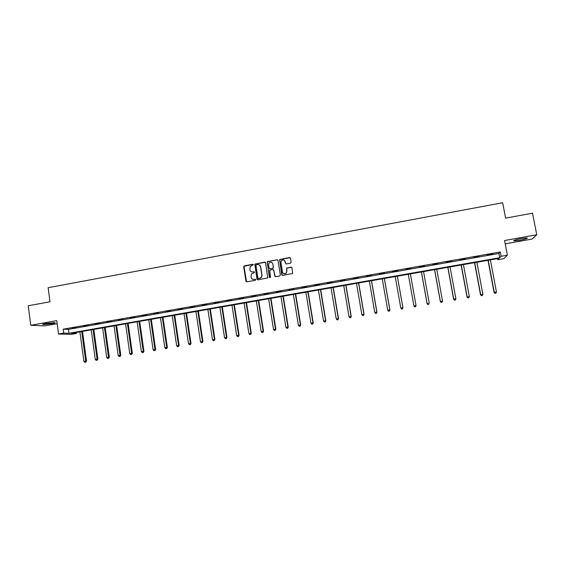 <?xml version="1.0" encoding="UTF-8"?>
<svg xmlns="http://www.w3.org/2000/svg" width="565" height="565" viewBox="0 0 565 565"><rect width="100%" height="100%" fill="white"/><g stroke="black" fill="none" stroke-linecap="round" stroke-linejoin="round"><path stroke-width="0.85" d="M253.367 264.745L252.725 264.286L244.348 265.825L243.685 266.765L245.945 281.186L246.863 281.843L255.26 280.332L255.726 279.675L255.083 279.209L253.996 279.407C252.435 279.527 251.453 278.82 251.058 277.288L251.376 274.067L254.427 272.648L253.904 271.737L252.816 271.935C251.256 272.062 250.281 271.362 249.885 269.83L250.147 266.687L253.367 264.745M253.141 264.378L243.995 266.27L246.552 281.836M255.465 279.28L253.996 279.407M254.299 271.822L252.816 271.935M521.41 238.536C515.612 239.687 513.112 240.478 513.903 240.916L519.645 240.302C525.415 239.165 527.929 238.374 527.18 237.922L521.41 238.536M46.062 323.463C43.166 324.013 42.121 324.381 42.926 324.578L51.726 323.759C54.628 323.215 55.681 322.841 54.876 322.643L46.062 323.463M290.459 263.219L291.13 262.266L290.466 258.184L289.534 257.527L279.604 259.526L281.751 274.738L282.684 275.402L292.578 273.488L292.034 267.803L291.095 267.139L286.603 268.1L286.766 271.271L286.109 273.241C284.407 274.293 283.199 273.891 282.472 272.048L280.925 262.485L281.476 260.635C283.185 259.441 284.428 259.801 285.212 261.701L285.473 263.297L286.406 263.954L290.459 263.219M501.084 256.298L507.391 255.189L503.818 258.657L497.765 259.716L499.079 258.36L71.395 333.336L76.452 333.47L71.444 334.346L58.534 334.035L63.711 333.124L68.987 333.265L499.707 257.718L501.084 256.298L500.265 251.983L63.181 329.176L63.711 333.124M58.534 334.035L56.761 320.63L30.764 325.285L28.25 305.764L49.988 301.774L48.138 287.712L502.666 202.729L505.611 218.125L532.541 213.182L536.75 234.772L504.594 240.528L507.391 255.189M265.621 262.746L264.703 262.089L254.836 264.13L256.976 279.202L257.894 279.859L267.725 277.923L265.621 262.746M267.683 261.538L277.083 259.815L278.008 260.472L280.353 274.986L279.682 275.939L275.642 276.666L274.717 276.002L273.771 270.112L272.839 269.456L269.703 270.204L270.487 277.012L270.331 277.507L269.371 277.217L267.189 261.835L277.083 259.815M505.223 243.84L531.997 239.066L536.75 234.772M30.764 325.285L44.571 325.906L57.164 323.66M63.181 329.176L68.471 329.374L498.902 253.473L500.265 251.983M72.214 328.322L76.628 327.545L72.193 328.138M83.712 326.295L88.154 325.511L83.691 326.111M95.273 324.254L99.737 323.47L95.245 324.07M106.898 322.205L111.383 321.414L106.87 322.015M118.579 320.143L123.092 319.345L118.551 319.952M130.324 318.067L134.866 317.269L130.303 317.883M142.14 315.983L146.702 315.178L142.112 315.8M154.019 313.886L158.603 313.081L153.991 313.702M165.962 311.781L170.566 310.969L165.933 311.598M177.968 309.662L182.601 308.843L177.94 309.479M190.038 307.537L194.699 306.71L190.01 307.346M202.178 305.39L206.868 304.563L202.15 305.199M214.389 303.236L219.1 302.409L214.361 303.045M226.664 301.074L231.403 300.234L226.636 300.884M239.002 298.892L243.769 298.052L238.974 298.701M251.418 296.703L256.213 295.862L251.39 296.512M263.897 294.499L268.721 293.652L263.869 294.309M276.454 292.289L281.299 291.434L276.419 292.098M289.075 290.064L293.948 289.202L289.04 289.866M301.767 287.818L306.668 286.956L301.738 287.627M314.536 285.565L319.465 284.696L314.5 285.374M327.368 283.305L332.326 282.429L327.34 283.107M340.285 281.024L345.264 280.148L340.25 280.833M353.266 278.736L358.281 277.853L353.231 278.538M366.325 276.433L371.367 275.543L366.29 276.236M379.461 274.11L384.532 273.22L379.426 273.919M392.668 271.779L397.774 270.882L392.633 271.588M405.96 269.441L411.073 268.333L405.96 269.441M419.322 267.083L424.499 265.96L419.322 267.083M432.762 264.71L438.009 263.58L432.762 264.71M446.279 262.322L451.59 261.178L446.279 262.322M459.875 259.928L465.263 258.77L459.875 259.928M473.555 257.513L479.007 256.341L473.555 257.513M487.313 255.083L492.835 253.904L487.313 255.083M497.56 258.629L497.765 259.716M76.317 332.474L76.452 333.47M68.471 329.374L68.987 333.265M498.902 253.473L499.707 257.718M251.467 271.814L252.986 272.012M252.732 279.308L254.165 279.47M265.289 262.209L255.006 264.215L257.555 279.845M256.397 264.766L255.931 265.43L257.944 278.114L258.586 278.58L261.249 277.5L261.87 275.339L260.486 266.659C260.084 265.126 259.109 264.427 257.548 264.554L256.397 264.766M259.194 264.815L260.656 266.737L262.033 275.409L261.418 277.57L258.756 278.644M277.705 259.957L277.245 259.801M273.418 269.569L275.247 276.638M267.838 261.623L267.174 262.57L269.773 277.669M272.789 264.017C271.97 262.075 270.713 261.75 269.011 263.022L268.53 264.794L269.067 268.156L269.992 268.813L272.662 268.326L273.326 267.379L272.944 264.102L271.793 262.527M269.576 268.778L269.992 268.813M272.944 264.102L273.276 268.142L270.148 268.891M284.301 260.267L285.918 263.897M283.679 273.658L286.243 273.312L286.766 271.271M291.717 267.28L286.745 268.184L286.9 271.348M290.184 257.697L279.753 259.618L282.26 275.36M79.898 331.846L83.881 361.367L86.516 361.021L82.511 331.387M85.534 362.151L84.806 362.271L85.859 362.13L81.706 331.528M84.806 362.271L83.881 361.367M86.516 361.021L85.859 362.13M91.226 329.854L95.259 359.453L97.879 359.107L93.818 329.402M96.919 360.237L96.184 360.364L97.237 360.223L93.048 329.536M96.184 360.364L95.259 359.453M97.879 359.107L97.237 360.223M102.611 327.862L106.7 357.532L109.306 357.186L105.189 327.41M108.36 358.316L107.625 358.443L108.664 358.302L104.44 327.538M107.625 358.443L106.7 357.532M109.306 357.186L108.664 358.302M114.059 325.857L118.205 355.597L120.79 355.251L116.623 325.405M119.858 356.381L119.123 356.508L120.154 356.367L120.048 355.286L115.903 325.532M119.123 356.508L118.205 355.597M120.79 355.251L120.154 356.367M125.571 323.837L129.766 353.648L132.337 353.309L128.114 323.392M131.426 354.439L130.685 354.566L131.709 354.432L131.624 353.337L127.422 323.512M130.685 354.566L129.766 353.648M132.337 353.309L131.709 354.432M137.14 321.81L141.391 351.691L143.948 351.359L139.668 321.365M143.051 352.489L142.302 352.609L143.326 352.475L143.263 351.381L138.997 321.485M142.302 352.609L141.391 351.691M143.948 351.359L143.326 352.475M148.772 319.769L153.08 349.728L155.615 349.396L151.286 319.331M154.739 350.526L153.991 350.653L155.001 350.519L154.958 349.41L150.643 319.444M153.991 350.653L153.08 349.728M155.615 349.396L155.001 350.519M160.467 317.721L164.832 347.75L167.353 347.419L162.96 317.283M166.491 348.548L165.736 348.676L166.746 348.541L166.717 347.433L162.346 317.389M165.736 348.676L164.832 347.75M167.353 347.419L166.746 348.541M172.226 315.658L176.647 345.759L179.147 345.434L174.698 315.228M178.307 346.564L177.551 346.691L178.547 346.557L178.547 345.441L174.119 315.327M177.551 346.691L176.647 345.759M179.147 345.434L178.547 346.557M184.049 313.589L188.526 343.76L191.005 343.442L186.506 313.158M190.186 344.565L189.423 344.699L190.419 344.565L190.433 343.442L185.949 313.25M189.423 344.699L188.526 343.76M191.005 343.442L190.419 344.565M195.935 311.506L200.469 341.754L202.934 341.437L198.371 311.075M202.129 342.56L201.366 342.694L202.348 342.56L202.39 341.43L197.842 311.167M201.366 342.694L200.469 341.754M202.934 341.437L202.348 342.56M207.885 309.408L212.475 339.735L214.919 339.417L210.3 308.984M214.142 340.547L213.365 340.674L214.347 340.547L214.403 339.41L209.806 309.069M213.365 340.674L212.475 339.735M214.919 339.417L214.347 340.547M219.898 307.304L224.552 337.701L226.975 337.39L222.299 306.88M226.212 338.513L225.435 338.647L226.41 338.52L226.487 337.376L221.826 306.964M225.435 338.647L224.552 337.701M226.975 337.39L226.41 338.52M231.975 305.185L236.693 335.659L239.094 335.349L234.362 304.768M238.352 336.479L237.575 336.606L238.536 336.479L238.642 335.328L233.917 304.846M237.575 336.606L236.693 335.659M239.094 335.349L238.536 336.479M244.122 303.052L248.897 333.604L251.284 333.301L246.488 302.642M250.563 334.423L249.779 334.558L250.733 334.431L250.86 333.272L246.079 302.713M249.779 334.558L248.897 333.604M251.284 333.301L250.733 334.431M256.341 300.912L261.171 331.542L263.537 331.238L258.678 300.502M262.838 332.361L262.047 332.495L262.993 332.375L263.142 331.21L258.304 300.573M262.047 332.495L261.171 331.542M263.537 331.238L262.993 332.375M268.615 298.758L273.509 329.466L275.861 329.162L270.939 298.355M275.176 330.292L274.385 330.419L275.325 330.299L275.494 329.127L270.593 298.412M274.385 330.419L273.509 329.466M275.861 329.162L275.325 330.299M280.967 296.597L285.918 327.375L288.249 327.079L283.27 296.194M287.585 328.201L286.787 328.336L287.719 328.216L287.917 327.036L282.952 296.251M286.787 328.336L285.918 327.375M288.249 327.079L287.719 328.216M293.383 294.422L298.398 325.278L300.707 324.981L295.665 294.019M300.064 326.104L299.266 326.245L300.192 326.125L300.403 324.939L295.375 294.068M299.266 326.245L298.398 325.278M300.707 324.981L300.192 326.125M305.87 292.232L310.948 323.166L313.236 322.876L308.13 291.837M312.615 323.999L311.809 324.133L312.728 324.02L312.968 322.827L307.876 291.879M311.809 324.133L310.948 323.166M313.236 322.876L312.728 324.02M318.42 290.029L323.568 321.04L325.836 320.758L320.666 289.64M325.235 321.881L324.423 322.015L325.334 321.902L325.595 320.701L320.44 289.676M324.423 322.015L323.568 321.04M325.836 320.758L325.334 321.902M331.048 287.818L336.253 318.907L338.506 318.625L333.265 287.43M337.927 319.748L337.107 319.882L338.004 319.769L338.294 318.561L333.075 287.465M337.107 319.882L336.253 318.907M338.506 318.625L338.004 319.769M343.739 285.593L349.015 316.76L351.239 316.485L345.942 285.205M350.688 317.601L349.862 317.742L350.752 317.629L351.07 316.414L345.78 285.233M349.862 317.742L349.015 316.76M351.239 316.485L350.752 317.629M356.508 283.355L361.847 314.599L364.051 314.331L358.683 282.973M363.521 315.447L362.695 315.588L363.577 315.475L363.909 314.253L358.563 282.994M362.695 315.588L361.847 314.599M364.051 314.331L363.577 315.475M369.348 281.102L374.75 312.431L376.933 312.163L371.502 280.727M376.424 313.278L375.591 313.42L376.467 313.307L376.827 312.078L371.41 280.741M375.591 313.42L374.75 312.431M376.933 312.163L376.467 313.307M382.258 278.842L387.731 310.241L389.892 309.98L384.391 278.467M389.398 311.096L388.565 311.237L389.433 311.131L389.815 309.895L384.334 278.474M388.565 311.237L387.731 310.241M389.892 309.98L389.433 311.131M395.239 276.568L400.783 308.052L402.916 307.791L397.35 276.193M402.45 308.907L401.616 309.048L402.471 308.942L402.88 307.699L397.329 276.2M401.63 309.083L400.783 308.052L401.616 309.048M402.916 307.791L402.471 308.942M414.738 306.844L415.579 306.703L414.738 306.844L413.905 305.842L408.297 274.272L413.919 305.94L416.017 305.488L410.402 273.905M415.579 306.703L416.024 305.587L415.579 306.738M414.738 306.88L413.919 305.94M421.384 271.984L427.084 303.723L429.231 303.264L423.545 271.603M421.434 271.97L427.112 303.617L427.917 304.662L428.779 304.486L427.931 304.627M427.917 304.662L427.084 303.723M434.556 269.675L440.326 301.498L442.522 301.025L436.759 269.286M434.64 269.66L440.382 301.385L441.18 302.437L442.056 302.254L441.201 302.395M442.522 301.025L442.056 302.254M441.18 302.437L440.326 301.498M447.805 267.351L453.639 299.252L455.884 298.779L450.058 266.955M447.918 267.33L453.737 299.139L454.514 300.199L455.411 300.008L454.55 300.149M455.884 298.779L455.411 300.008M454.514 300.199L453.639 299.252M461.125 265.013L467.036 296.999L469.324 296.519L463.427 264.611M461.28 264.985L467.17 296.879L467.919 297.946L468.837 297.755L467.975 297.896M469.324 296.519L468.837 297.755M467.919 297.946L467.036 296.999M474.522 262.669L480.504 294.739L482.849 294.238L476.874 262.252M474.713 262.633L480.674 294.605L481.408 295.679L482.348 295.481L481.479 295.629M482.849 294.238L482.348 295.481M481.408 295.679L480.504 294.739M488.005 260.303L494.05 292.458L496.444 291.957L490.399 259.886M488.224 260.267L494.262 292.324L494.975 293.397L495.929 293.2L495.06 293.348M496.444 291.957L495.929 293.2M494.975 293.397L494.05 292.458M513.903 240.916L513.825 240.513"/></g></svg>
